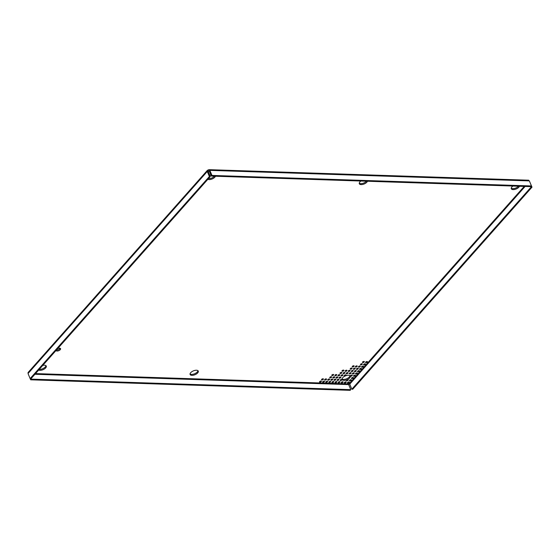 <?xml version="1.0" encoding="UTF-8"?>
<svg xmlns="http://www.w3.org/2000/svg" width="560" height="560" viewBox="0 0 560 560"><rect width="100%" height="100%" fill="white"/><g stroke="black" fill="none" stroke-linecap="round" stroke-linejoin="round"><path stroke-width="0.84" d="M357.931 371.784A1.022 0.483 -22.5 0 1 357.511 371.588A1.022 0.483 -22.5 0 1 357.917 370.944A1.022 0.483 -22.5 0 1 358.981 370.608A1.022 0.483 -22.5 0 1 359.401 370.804A1.022 0.483 -22.5 0 1 358.995 371.455A1.022 0.483 -22.5 0 1 357.931 371.784M354.83 371.686A1.022 0.483 -22.5 0 1 354.41 371.483A1.022 0.483 -22.5 0 1 354.816 370.839A1.022 0.483 -22.5 0 1 355.88 370.503A1.022 0.483 -22.5 0 1 356.3 370.706A1.022 0.483 -22.5 0 1 355.894 371.35A1.022 0.483 -22.5 0 1 354.83 371.686M351.729 371.581A1.022 0.483 -22.5 0 1 351.309 371.385A1.022 0.483 -22.5 0 1 351.715 370.734A1.022 0.483 -22.5 0 1 352.779 370.405A1.022 0.483 -22.5 0 1 353.199 370.601A1.022 0.483 -22.5 0 1 352.793 371.245A1.022 0.483 -22.5 0 1 351.729 371.581M348.628 371.483A1.022 0.483 -22.5 0 1 348.208 371.28A1.022 0.483 -22.5 0 1 348.614 370.636A1.022 0.483 -22.5 0 1 349.671 370.3A1.022 0.483 -22.5 0 1 350.098 370.496A1.022 0.483 -22.5 0 1 349.685 371.147A1.022 0.483 -22.5 0 1 348.628 371.483M345.527 371.378A1.022 0.483 -22.5 0 1 345.107 371.182A1.022 0.483 -22.5 0 1 345.513 370.531A1.022 0.483 -22.5 0 1 346.57 370.195A1.022 0.483 -22.5 0 1 346.99 370.398A1.022 0.483 -22.5 0 1 346.584 371.042A1.022 0.483 -22.5 0 1 345.527 371.378M342.426 371.273A1.022 0.483 -22.5 0 1 341.999 371.077A1.022 0.483 -22.5 0 1 342.405 370.433A1.022 0.483 -22.5 0 1 343.469 370.097A1.022 0.483 -22.5 0 1 343.889 370.293A1.022 0.483 -22.5 0 1 343.483 370.944A1.022 0.483 -22.5 0 1 342.426 371.273M350.644 369.208A1.022 0.483 -22.5 0 1 350.224 369.012A1.022 0.483 -22.5 0 1 350.63 368.361A1.022 0.483 -22.5 0 1 351.687 368.032A1.022 0.483 -22.5 0 1 352.107 368.228A1.022 0.483 -22.5 0 1 351.701 368.872A1.022 0.483 -22.5 0 1 350.644 369.208M353.745 369.313A1.022 0.483 -22.5 0 1 353.325 369.11A1.022 0.483 -22.5 0 1 353.731 368.466A1.022 0.483 -22.5 0 1 354.788 368.13A1.022 0.483 -22.5 0 1 355.208 368.333A1.022 0.483 -22.5 0 1 354.802 368.977A1.022 0.483 -22.5 0 1 353.745 369.313M356.846 369.411A1.022 0.483 -22.5 0 1 356.426 369.215A1.022 0.483 -22.5 0 1 356.832 368.571A1.022 0.483 -22.5 0 1 357.896 368.235A1.022 0.483 -22.5 0 1 358.316 368.431A1.022 0.483 -22.5 0 1 357.91 369.082A1.022 0.483 -22.5 0 1 356.846 369.411M359.947 369.516A1.022 0.483 -22.5 0 1 359.527 369.32A1.022 0.483 -22.5 0 1 359.933 368.669A1.022 0.483 -22.5 0 1 360.997 368.333A1.022 0.483 -22.5 0 1 361.417 368.536A1.022 0.483 -22.5 0 1 361.011 369.18A1.022 0.483 -22.5 0 1 359.947 369.516M352.814 373.954A1.022 0.483 -22.5 0 1 352.394 373.758A1.022 0.483 -22.5 0 1 352.8 373.107A1.022 0.483 -22.5 0 1 353.864 372.778A1.022 0.483 -22.5 0 1 354.284 372.974A1.022 0.483 -22.5 0 1 353.878 373.618A1.022 0.483 -22.5 0 1 352.814 373.954M355.922 374.059A1.022 0.483 -22.5 0 1 355.502 373.856A1.022 0.483 -22.5 0 1 355.908 373.212A1.022 0.483 -22.5 0 1 356.965 372.876A1.022 0.483 -22.5 0 1 357.385 373.079A1.022 0.483 -22.5 0 1 356.979 373.723A1.022 0.483 -22.5 0 1 355.922 374.059M332.192 375.613A1.022 0.483 -22.5 0 1 331.772 375.417A1.022 0.483 -22.5 0 1 332.178 374.766A1.022 0.483 -22.5 0 1 333.235 374.43A1.022 0.483 -22.5 0 1 333.655 374.633A1.022 0.483 -22.5 0 1 333.249 375.277A1.022 0.483 -22.5 0 1 332.192 375.613M335.293 375.718A1.022 0.483 -22.5 0 1 334.873 375.515A1.022 0.483 -22.5 0 1 335.279 374.871A1.022 0.483 -22.5 0 1 336.336 374.535A1.022 0.483 -22.5 0 1 336.763 374.731A1.022 0.483 -22.5 0 1 336.35 375.382A1.022 0.483 -22.5 0 1 335.293 375.718M338.394 375.816A1.022 0.483 -22.5 0 1 337.974 375.62A1.022 0.483 -22.5 0 1 338.38 374.969A1.022 0.483 -22.5 0 1 339.444 374.64A1.022 0.483 -22.5 0 1 339.864 374.836A1.022 0.483 -22.5 0 1 339.458 375.48A1.022 0.483 -22.5 0 1 338.394 375.816M341.495 375.921A1.022 0.483 -22.5 0 1 341.075 375.718A1.022 0.483 -22.5 0 1 341.481 375.074A1.022 0.483 -22.5 0 1 342.545 374.738A1.022 0.483 -22.5 0 1 342.965 374.941A1.022 0.483 -22.5 0 1 342.559 375.585A1.022 0.483 -22.5 0 1 341.495 375.921M349.713 373.856A1.022 0.483 -22.5 0 1 349.293 373.653A1.022 0.483 -22.5 0 1 349.699 373.009A1.022 0.483 -22.5 0 1 350.763 372.673A1.022 0.483 -22.5 0 1 351.183 372.869A1.022 0.483 -22.5 0 1 350.777 373.52A1.022 0.483 -22.5 0 1 349.713 373.856M346.612 373.751A1.022 0.483 -22.5 0 1 346.192 373.555A1.022 0.483 -22.5 0 1 346.598 372.904A1.022 0.483 -22.5 0 1 347.662 372.568A1.022 0.483 -22.5 0 1 348.082 372.771A1.022 0.483 -22.5 0 1 347.676 373.415A1.022 0.483 -22.5 0 1 346.612 373.751M343.511 373.646A1.022 0.483 -22.5 0 1 343.091 373.45A1.022 0.483 -22.5 0 1 343.497 372.806A1.022 0.483 -22.5 0 1 344.561 372.47A1.022 0.483 -22.5 0 1 344.981 372.666A1.022 0.483 -22.5 0 1 344.575 373.317A1.022 0.483 -22.5 0 1 343.511 373.646M340.41 373.548A1.022 0.483 -22.5 0 1 339.99 373.345A1.022 0.483 -22.5 0 1 340.396 372.701A1.022 0.483 -22.5 0 1 341.453 372.365A1.022 0.483 -22.5 0 1 341.873 372.568A1.022 0.483 -22.5 0 1 341.467 373.212A1.022 0.483 -22.5 0 1 340.41 373.548M341.656 382.935A1.022 0.483 -22.5 0 1 341.236 382.739A1.022 0.483 -22.5 0 1 341.642 382.088A1.022 0.483 -22.5 0 1 342.706 381.759A1.022 0.483 -22.5 0 1 343.126 381.955A1.022 0.483 -22.5 0 1 342.72 382.599A1.022 0.483 -22.5 0 1 341.656 382.935M338.555 382.837A1.022 0.483 -22.5 0 1 338.135 382.634A1.022 0.483 -22.5 0 1 338.541 381.99A1.022 0.483 -22.5 0 1 339.605 381.654A1.022 0.483 -22.5 0 1 340.025 381.85A1.022 0.483 -22.5 0 1 339.619 382.501A1.022 0.483 -22.5 0 1 338.555 382.837M335.454 382.732A1.022 0.483 -22.5 0 1 335.034 382.536A1.022 0.483 -22.5 0 1 335.44 381.885A1.022 0.483 -22.5 0 1 336.504 381.549A1.022 0.483 -22.5 0 1 336.924 381.752A1.022 0.483 -22.5 0 1 336.518 382.396A1.022 0.483 -22.5 0 1 335.454 382.732M332.353 382.627A1.022 0.483 -22.5 0 1 331.933 382.431A1.022 0.483 -22.5 0 1 332.339 381.787A1.022 0.483 -22.5 0 1 333.396 381.451A1.022 0.483 -22.5 0 1 333.816 381.647A1.022 0.483 -22.5 0 1 333.41 382.298A1.022 0.483 -22.5 0 1 332.353 382.627M329.252 382.529A1.022 0.483 -22.5 0 1 328.832 382.326A1.022 0.483 -22.5 0 1 329.238 381.682A1.022 0.483 -22.5 0 1 330.295 381.346A1.022 0.483 -22.5 0 1 330.715 381.549A1.022 0.483 -22.5 0 1 330.309 382.193A1.022 0.483 -22.5 0 1 329.252 382.529M326.144 382.424A1.022 0.483 -22.5 0 1 325.724 382.228A1.022 0.483 -22.5 0 1 326.13 381.577A1.022 0.483 -22.5 0 1 327.194 381.248A1.022 0.483 -22.5 0 1 327.614 381.444A1.022 0.483 -22.5 0 1 327.208 382.088A1.022 0.483 -22.5 0 1 326.144 382.424M323.043 382.326A1.022 0.483 -22.5 0 1 322.623 382.123A1.022 0.483 -22.5 0 1 323.029 381.479A1.022 0.483 -22.5 0 1 324.093 381.143A1.022 0.483 -22.5 0 1 324.513 381.339A1.022 0.483 -22.5 0 1 324.107 381.99A1.022 0.483 -22.5 0 1 323.043 382.326M319.942 382.221A1.022 0.483 -22.5 0 1 319.522 382.018A1.022 0.483 -22.5 0 1 319.928 381.374A1.022 0.483 -22.5 0 1 320.992 381.038A1.022 0.483 -22.5 0 1 321.412 381.241A1.022 0.483 -22.5 0 1 321.006 381.885A1.022 0.483 -22.5 0 1 319.942 382.221M349.874 380.87A1.022 0.483 -22.5 0 1 349.454 380.674A1.022 0.483 -22.5 0 1 349.86 380.023A1.022 0.483 -22.5 0 1 350.924 379.687A1.022 0.483 -22.5 0 1 351.344 379.89A1.022 0.483 -22.5 0 1 350.938 380.534A1.022 0.483 -22.5 0 1 349.874 380.87M346.773 380.765A1.022 0.483 -22.5 0 1 346.353 380.569A1.022 0.483 -22.5 0 1 346.759 379.925A1.022 0.483 -22.5 0 1 347.823 379.589A1.022 0.483 -22.5 0 1 348.243 379.785A1.022 0.483 -22.5 0 1 347.837 380.436A1.022 0.483 -22.5 0 1 346.773 380.765M340.571 380.562A1.022 0.483 -22.5 0 1 340.151 380.366A1.022 0.483 -22.5 0 1 340.557 379.715A1.022 0.483 -22.5 0 1 341.614 379.386A1.022 0.483 -22.5 0 1 342.041 379.582A1.022 0.483 -22.5 0 1 341.635 380.226A1.022 0.483 -22.5 0 1 340.571 380.562M337.47 380.464A1.022 0.483 -22.5 0 1 337.05 380.261A1.022 0.483 -22.5 0 1 337.456 379.617A1.022 0.483 -22.5 0 1 338.513 379.281A1.022 0.483 -22.5 0 1 338.933 379.477A1.022 0.483 -22.5 0 1 338.527 380.128A1.022 0.483 -22.5 0 1 337.47 380.464M334.369 380.359A1.022 0.483 -22.5 0 1 333.942 380.163A1.022 0.483 -22.5 0 1 334.355 379.512A1.022 0.483 -22.5 0 1 335.412 379.176A1.022 0.483 -22.5 0 1 335.832 379.379A1.022 0.483 -22.5 0 1 335.426 380.023A1.022 0.483 -22.5 0 1 334.369 380.359M331.261 380.254A1.022 0.483 -22.5 0 1 330.841 380.058A1.022 0.483 -22.5 0 1 331.247 379.414A1.022 0.483 -22.5 0 1 332.311 379.078A1.022 0.483 -22.5 0 1 332.731 379.274A1.022 0.483 -22.5 0 1 332.325 379.925A1.022 0.483 -22.5 0 1 331.261 380.254M328.16 380.156A1.022 0.483 -22.5 0 1 327.74 379.953A1.022 0.483 -22.5 0 1 328.146 379.309A1.022 0.483 -22.5 0 1 329.21 378.973A1.022 0.483 -22.5 0 1 329.63 379.176A1.022 0.483 -22.5 0 1 329.224 379.82A1.022 0.483 -22.5 0 1 328.16 380.156M344.596 376.019A1.022 0.483 -22.5 0 1 344.176 375.823A1.022 0.483 -22.5 0 1 344.582 375.179A1.022 0.483 -22.5 0 1 345.646 374.843A1.022 0.483 -22.5 0 1 346.066 375.039A1.022 0.483 -22.5 0 1 345.66 375.69A1.022 0.483 -22.5 0 1 344.596 376.019M350.805 376.229A1.022 0.483 -22.5 0 1 350.385 376.026A1.022 0.483 -22.5 0 1 350.791 375.382A1.022 0.483 -22.5 0 1 351.848 375.046A1.022 0.483 -22.5 0 1 352.268 375.242A1.022 0.483 -22.5 0 1 351.862 375.893A1.022 0.483 -22.5 0 1 350.805 376.229M353.906 376.327A1.022 0.483 -22.5 0 1 353.486 376.131A1.022 0.483 -22.5 0 1 353.892 375.48A1.022 0.483 -22.5 0 1 354.949 375.151A1.022 0.483 -22.5 0 1 355.376 375.347A1.022 0.483 -22.5 0 1 354.97 375.991A1.022 0.483 -22.5 0 1 353.906 376.327M330.176 377.881A1.022 0.483 -22.5 0 1 329.756 377.685A1.022 0.483 -22.5 0 1 330.162 377.041A1.022 0.483 -22.5 0 1 331.226 376.705A1.022 0.483 -22.5 0 1 331.646 376.901A1.022 0.483 -22.5 0 1 331.24 377.545A1.022 0.483 -22.5 0 1 330.176 377.881M333.277 377.986A1.022 0.483 -22.5 0 1 332.857 377.79A1.022 0.483 -22.5 0 1 333.263 377.139A1.022 0.483 -22.5 0 1 334.327 376.803A1.022 0.483 -22.5 0 1 334.747 377.006A1.022 0.483 -22.5 0 1 334.341 377.65A1.022 0.483 -22.5 0 1 333.277 377.986M325.059 380.051A1.022 0.483 -22.5 0 1 324.639 379.855A1.022 0.483 -22.5 0 1 325.045 379.204A1.022 0.483 -22.5 0 1 326.109 378.868A1.022 0.483 -22.5 0 1 326.529 379.071A1.022 0.483 -22.5 0 1 326.123 379.715A1.022 0.483 -22.5 0 1 325.059 380.051M321.958 379.953A1.022 0.483 -22.5 0 1 321.538 379.75A1.022 0.483 -22.5 0 1 321.944 379.106A1.022 0.483 -22.5 0 1 323.001 378.77A1.022 0.483 -22.5 0 1 323.428 378.966A1.022 0.483 -22.5 0 1 323.015 379.617A1.022 0.483 -22.5 0 1 321.958 379.953M351.89 378.602A1.022 0.483 -22.5 0 1 351.47 378.399A1.022 0.483 -22.5 0 1 351.876 377.755A1.022 0.483 -22.5 0 1 352.94 377.419A1.022 0.483 -22.5 0 1 353.36 377.615A1.022 0.483 -22.5 0 1 352.954 378.266A1.022 0.483 -22.5 0 1 351.89 378.602M339.479 378.189A1.022 0.483 -22.5 0 1 339.059 377.993A1.022 0.483 -22.5 0 1 339.465 377.342A1.022 0.483 -22.5 0 1 340.529 377.013A1.022 0.483 -22.5 0 1 340.949 377.209A1.022 0.483 -22.5 0 1 340.543 377.853A1.022 0.483 -22.5 0 1 339.479 378.189M336.378 378.091A1.022 0.483 -22.5 0 1 335.958 377.888A1.022 0.483 -22.5 0 1 336.364 377.244A1.022 0.483 -22.5 0 1 337.428 376.908A1.022 0.483 -22.5 0 1 337.848 377.104A1.022 0.483 -22.5 0 1 337.442 377.755A1.022 0.483 -22.5 0 1 336.378 378.091M363.979 364.973A1.022 0.483 -22.5 0 1 363.559 364.777A1.022 0.483 -22.5 0 1 363.965 364.126A1.022 0.483 -22.5 0 1 365.022 363.797A1.022 0.483 -22.5 0 1 365.442 363.993A1.022 0.483 -22.5 0 1 365.036 364.637A1.022 0.483 -22.5 0 1 363.979 364.973M360.871 364.875A1.022 0.483 -22.5 0 1 360.451 364.672A1.022 0.483 -22.5 0 1 360.857 364.028A1.022 0.483 -22.5 0 1 361.921 363.692A1.022 0.483 -22.5 0 1 362.341 363.888A1.022 0.483 -22.5 0 1 361.935 364.539A1.022 0.483 -22.5 0 1 360.871 364.875M352.653 366.94A1.022 0.483 -22.5 0 1 352.233 366.737A1.022 0.483 -22.5 0 1 352.639 366.093A1.022 0.483 -22.5 0 1 353.703 365.757A1.022 0.483 -22.5 0 1 354.123 365.96A1.022 0.483 -22.5 0 1 353.717 366.604A1.022 0.483 -22.5 0 1 352.653 366.94M355.761 367.038A1.022 0.483 -22.5 0 1 355.334 366.842A1.022 0.483 -22.5 0 1 355.74 366.198A1.022 0.483 -22.5 0 1 356.804 365.862A1.022 0.483 -22.5 0 1 357.224 366.058A1.022 0.483 -22.5 0 1 356.818 366.709A1.022 0.483 -22.5 0 1 355.761 367.038M358.862 367.143A1.022 0.483 -22.5 0 1 358.442 366.947A1.022 0.483 -22.5 0 1 358.848 366.296A1.022 0.483 -22.5 0 1 359.905 365.96A1.022 0.483 -22.5 0 1 360.325 366.163A1.022 0.483 -22.5 0 1 359.919 366.807A1.022 0.483 -22.5 0 1 358.862 367.143M361.963 367.248A1.022 0.483 -22.5 0 1 361.543 367.045A1.022 0.483 -22.5 0 1 361.949 366.401A1.022 0.483 -22.5 0 1 363.006 366.065A1.022 0.483 -22.5 0 1 363.433 366.261A1.022 0.483 -22.5 0 1 363.02 366.912A1.022 0.483 -22.5 0 1 361.963 367.248M365.988 362.705A1.022 0.483 -22.5 0 1 365.568 362.502A1.022 0.483 -22.5 0 1 365.974 361.858A1.022 0.483 -22.5 0 1 367.038 361.522A1.022 0.483 -22.5 0 1 367.458 361.725A1.022 0.483 -22.5 0 1 367.052 362.369A1.022 0.483 -22.5 0 1 365.988 362.705M362.887 362.6A1.022 0.483 -22.5 0 1 362.467 362.404A1.022 0.483 -22.5 0 1 362.873 361.753A1.022 0.483 -22.5 0 1 363.937 361.424A1.022 0.483 -22.5 0 1 364.357 361.62A1.022 0.483 -22.5 0 1 363.951 362.264A1.022 0.483 -22.5 0 1 362.887 362.6M344.757 383.04A1.022 0.483 -22.5 0 1 344.337 382.837A1.022 0.483 -22.5 0 1 344.743 382.193A1.022 0.483 -22.5 0 1 345.807 381.857A1.022 0.483 -22.5 0 1 346.227 382.06A1.022 0.483 -22.5 0 1 345.821 382.704A1.022 0.483 -22.5 0 1 344.757 383.04M347.865 383.138A1.022 0.483 -22.5 0 1 347.445 382.942A1.022 0.483 -22.5 0 1 347.851 382.298A1.022 0.483 -22.5 0 1 348.908 381.962A1.022 0.483 -22.5 0 1 349.328 382.158A1.022 0.483 -22.5 0 1 348.922 382.809A1.022 0.483 -22.5 0 1 347.865 383.138M342.055 378.973A4.424 2.079 157.5 0 0 343.546 379.414A4.424 2.079 157.5 0 0 349.972 375.69M343.945 380.359A4.424 2.079 -22.5 0 1 342.125 379.498A4.424 2.079 -22.5 0 1 343.882 376.698A4.424 2.079 -22.5 0 1 348.481 375.249A4.424 2.079 -22.5 0 1 350.301 376.11A4.424 2.079 -22.5 0 1 348.537 378.91A4.424 2.079 -22.5 0 1 343.945 380.359M511.245 188.223A4.424 2.079 157.5 0 0 512.743 188.664A4.424 2.079 157.5 0 0 518.504 186.228M519.477 186.256A4.424 2.079 -22.5 0 1 513.135 189.609A4.424 2.079 -22.5 0 1 511.315 188.748A4.424 2.079 -22.5 0 1 512.939 186.039M39.263 369.376A4.424 2.079 157.5 0 0 39.536 369.39A4.424 2.079 157.5 0 0 45.962 365.666M42.77 365.421A4.424 2.079 -22.5 0 1 44.464 365.225A4.424 2.079 -22.5 0 1 46.284 366.093A4.424 2.079 -22.5 0 1 44.527 368.886A4.424 2.079 -22.5 0 1 39.928 370.342A4.424 2.079 -22.5 0 1 38.661 370.048M208.453 178.626A4.424 2.079 157.5 0 0 208.733 178.64A4.424 2.079 157.5 0 0 214.487 176.204M215.46 176.239A4.424 2.079 -22.5 0 1 209.125 179.592A4.424 2.079 -22.5 0 1 207.858 179.298M209.839 175.469A4.424 2.079 -22.5 0 1 210.903 174.993M56.392 350.063A2.45 1.148 157.5 0 0 56.658 350.084A2.45 1.148 157.5 0 0 60.144 348.306M57.638 348.656A2.45 1.148 -22.5 0 1 59.57 348.201A2.45 1.148 -22.5 0 1 60.578 348.677A2.45 1.148 -22.5 0 1 59.598 350.231A2.45 1.148 -22.5 0 1 57.05 351.036A2.45 1.148 -22.5 0 1 56.042 350.553A2.45 1.148 -22.5 0 1 56.021 350.483M190.043 373.961A4.424 2.079 157.5 0 0 191.541 374.402A4.424 2.079 157.5 0 0 197.967 370.678M191.933 375.354A4.424 2.079 -22.5 0 1 190.113 374.486A4.424 2.079 -22.5 0 1 191.877 371.686A4.424 2.079 -22.5 0 1 196.469 370.237A4.424 2.079 -22.5 0 1 198.289 371.098A4.424 2.079 -22.5 0 1 196.532 373.898A4.424 2.079 -22.5 0 1 191.933 375.354M359.24 183.211A4.424 2.079 157.5 0 0 360.738 183.652A4.424 2.079 157.5 0 0 366.492 181.216M367.472 181.244A4.424 2.079 -22.5 0 1 361.13 184.604A4.424 2.079 -22.5 0 1 359.31 183.736A4.424 2.079 -22.5 0 1 360.934 181.034M529.585 181.468L532 187.159L352.751 389.242L351.834 389.207L349.741 384.146L349.013 383.922L348.67 384.601L350.763 389.662L350.168 390.334L30.674 379.806L30.184 378.609M28.609 372.428L28.028 373.541L30.128 378.602L209.37 176.526L207.277 171.465L207.445 170.296L208.915 169.666L209.86 170.366L211.96 175.427L531.447 185.962L529.354 180.901L528.206 180.516M208.194 169.967L208.586 170.912L209.265 171.038L209.86 170.366L529.354 180.901M28.028 373.541L207.277 171.465L209.265 171.038L211.365 176.099L211.96 175.427M209.37 176.526L210.294 176.554L208.194 171.493L209.153 170.933M30.674 379.806L31.276 379.134L31.059 378.616L30.128 378.602M350.763 389.662L31.276 379.134M530.866 186.613L531.083 187.131L532 187.159M531.083 187.131L351.834 389.207M531.447 185.962L530.852 186.634L211.365 176.099M31.045 378.637L210.294 176.554M524.209 186.417L349.013 383.922L35.518 373.59M208.194 171.36L208.586 170.912M348.67 384.601L34.93 374.262M525.105 186.445L349.741 384.146M208.915 169.666L528.717 180.208M28 372.603L207.445 170.296"/></g></svg>
